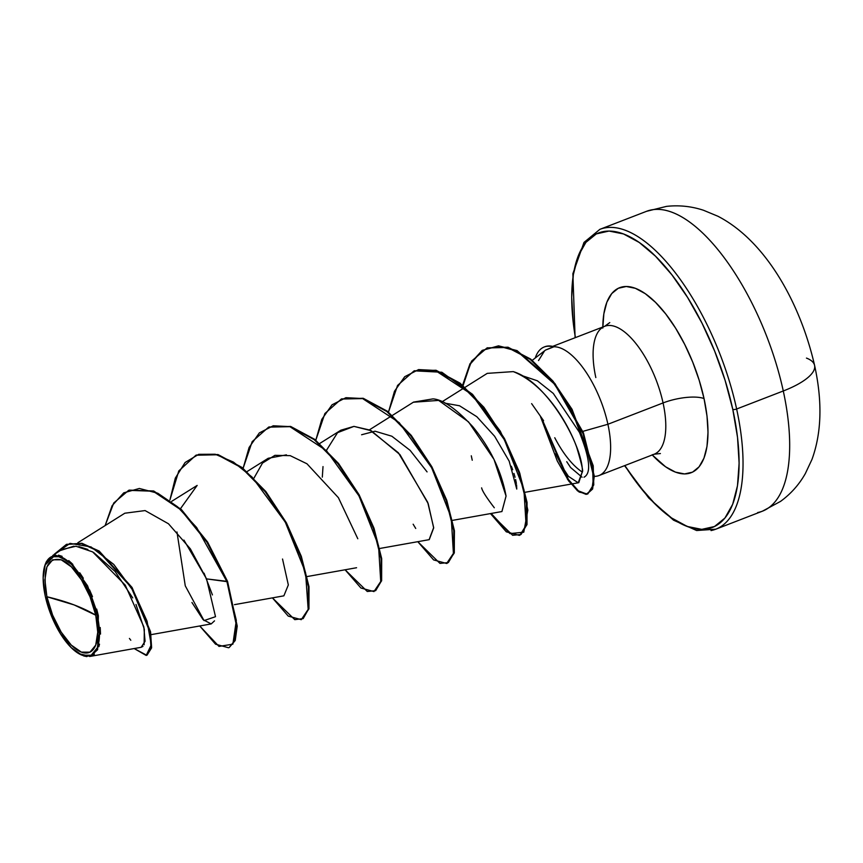 <?xml version="1.0" encoding="UTF-8"?>
<svg xmlns="http://www.w3.org/2000/svg" width="863" height="863" viewBox="0 0 863 863"><rect width="100%" height="100%" fill="white"/><g stroke="black" fill="none" stroke-linecap="round" stroke-linejoin="round"><path stroke-width="1.29" d="M806.463 358.091A64.294 20.421 167.7 0 1 814.64 365.675A64.294 20.421 167.7 0 1 783.28 390.982A160.745 67.001 68.9 0 1 757.682 512.546M95.75 615.19A49.827 20.766 68.9 0 1 81.392 652.137A49.827 20.766 68.9 0 1 46.893 596.754A382.719 121.521 167.7 0 1 74.089 604.909A382.719 121.521 167.7 0 1 95.75 615.19L74.089 604.909L46.893 596.754C42.233 569.256 47.012 556.948 61.251 559.807C74.175 564.1 90.712 590.648 95.75 615.19L90.043 596.829L81.478 579.85L71.37 566.851L61.251 559.807L52.675 559.796L46.936 566.808L44.898 579.785L46.893 596.754L52.611 615.125L61.165 632.104L71.273 645.103L81.392 652.137L89.968 652.158L95.717 645.136L97.746 632.158L95.75 615.19M97.368 615.804A53.139 22.147 68.9 0 1 78.878 653.679A53.139 22.147 68.9 0 1 45.275 596.139A53.139 22.147 68.9 0 1 44.822 565.589A53.139 22.147 68.9 0 1 70.701 563.604A53.139 22.147 68.9 0 1 97.368 615.804L98.339 615.697L97.368 615.804L99.493 633.895L97.336 647.735L91.208 655.222L82.061 655.2L71.273 647.692L60.496 633.83L51.37 615.729L45.275 596.139L43.15 578.048L45.318 564.219L51.435 556.732L60.593 556.743L71.37 564.251L82.147 578.113L91.284 596.214L97.368 615.804M78.878 653.679L90.259 656.365L97.638 649.699L98.36 615.772M711.036 530.572A160.745 67.001 -111.1 0 0 736.635 409.008L783.28 390.982L736.635 409.008A160.745 67.001 68.9 0 1 715.794 529.202L762.439 511.176A160.745 67.001 -111.1 0 0 783.28 390.982A160.745 67.001 -111.1 0 0 646.527 211.316L599.882 229.342A160.745 67.001 68.9 0 1 736.635 409.008A2.869 0.906 167.7 0 1 732.795 409.418A157.875 65.804 68.9 0 1 715.103 526.214A157.875 65.804 68.9 0 1 624.844 465.556L638.922 485.599L655.254 504.165L671.587 517.973L687.293 526.473L701.781 529.364L714.488 526.516L724.92 518.059L732.676 504.294L737.477 485.761L739.116 463.172L737.531 437.401L732.795 409.418A2.869 0.906 -12.3 0 0 736.635 409.008A160.745 67.001 -111.1 0 0 604.639 227.972M602.816 327.012A99.202 41.348 68.9 0 1 645.6 293.905A99.202 41.348 68.9 0 1 704.035 398.566A30.615 9.72 -12.3 0 0 663.064 402.935A68.587 28.587 -111.1 0 0 606.743 325.696A68.587 28.587 -111.1 0 0 595.826 377.563M543.593 420.702L531.63 403.636M545.481 350.108L553.399 346.991A65.599 27.346 -111.1 0 0 535.233 358.026A65.599 27.346 68.9 0 1 544.197 346.991A65.599 27.346 68.9 0 1 553.399 346.991L553.733 346.678A65.599 27.346 -111.1 0 0 544.801 346.753A65.599 27.346 -111.1 0 0 544.499 346.872A65.599 27.346 68.9 0 1 553.733 346.678L553.431 346.786A68.587 28.587 68.9 0 1 607.908 424.262A68.587 28.587 68.9 0 1 599.008 475.535L654.176 454.218A68.587 28.587 -111.1 0 0 663.064 402.935L607.908 424.262L582.838 431.381L607.908 424.262A68.587 28.587 -111.1 0 0 553.431 346.786L545.556 350.054L532.277 360.303M579.429 432.341L553.291 393.42L537.358 380.788L521.975 375.61L537.358 380.788L553.291 393.42L579.429 432.341C589.914 458.318 591.446 473.269 584.014 477.207M582.385 472.137A68.587 28.587 68.9 0 1 554.758 437.746A68.587 28.587 -111.1 0 0 582.385 472.137M212.417 594.887L204.089 573.226M361.597 434.758L375.049 431.209L391.834 436.214L410.13 450.378L427.066 471.888M445.006 403.172L459.537 405.772L476.84 416.721L494.618 436.257L509.181 461.176L516.754 489.073L516.57 484.866M511.36 466.247L512.687 469.731M513.96 473.463L515.06 477.261M515.621 479.526L516.387 483.496M568.447 476.354L563.463 469.051L555.696 453.755L562.201 466.818L568.447 476.354L578.21 482.805L582.363 471.651C583.388 471.532 581.511 463.463 576.754 447.433C570.918 430.378 548.609 385.729 513.258 371.608L487.25 373.366L465.092 387.293M452.525 520.367L501.932 511.543L506.063 496.063C501.446 471.176 490.346 448.048 472.784 426.678C456.268 408.825 443.01 399.558 432.999 398.879L413.56 402.093L392.406 415.394M379.839 548.458L429.245 539.645L433.679 527.951L428.188 503.625L399.947 454.607L371.23 430.723L353.949 426.387L340.874 430.195L319.72 443.485M323.01 466.592L322.309 477.142L323.01 466.592M286.43 454.855L268.199 458.285L247.034 471.586M234.466 604.65L283.873 595.837L288.328 584.941L282.535 559.019M180.486 508.674L197.152 485.427L171.759 501.295M191.942 602.493L203.096 619.666L211.198 623.927L214.52 620.853M227.562 581.414L226.958 581.651L207.001 542.298L180.809 509.796L153.085 491.22L128.652 490.346L113.754 502.989L105.135 525.589L112.093 505.718L123.743 492.838L139.364 488.469L157.789 493.226L177.465 506.721L196.678 527.563L226.958 581.651L236.624 626.344L234.617 640.745L229.191 647.53L235.221 640.519L237.228 626.106L227.562 581.414L207.595 542.05L181.403 509.548L153.679 490.982L129.245 490.119L153.69 490.982L181.413 509.558L207.605 542.061L227.562 581.414L206.548 578.89L190.367 548.868L168.479 523.776L145.092 510.572L124.822 513.215L77.875 542.719M89.633 656.495L141.154 647.304L145.06 641.317L143.83 626.851L125.264 585.168L92.675 551.91L75.933 546.236L61.629 549.634L52.805 555.47M45.005 565.049L46.235 561.899M58.425 555.157L62.104 556.344M68.738 560.583L72.837 564.38M79.72 572.752L83.344 578.264M89.525 589.817L92.481 596.667M96.688 609.084L98.339 615.697L87.541 585.75L71.273 562.827L55.243 554.963L44.952 565.222M100.205 627.498L100.518 634.089M99.515 644.165L98.814 646.754M94.391 654.165L92.999 655.2M86.883 656.614L83.7 655.956M147.055 655.136L151.554 647.962L150.604 632.137L132.136 587.617L99.116 551.026L81.823 543.269L66.634 544.359L82.05 543.323L99.213 551.09L131.974 587.358L150.496 631.597L151.618 647.52L146.753 655.265L151.014 647.746L149.892 631.824L131.37 587.595L98.609 551.317L81.446 543.55L66.332 544.467L54.358 554.208L70.043 543.377L91.057 546.937L113.754 564.413L133.733 591.543L147.044 621.144L151.252 644.888L146.181 655.438L134.175 648.555L146.753 655.265M129.428 638.437L130.798 640.26M141.003 647.336L142.956 646.398M144.11 644.758L144.326 629.246L135.966 604.456M132.729 597.897L115.049 571.435L93.56 552.439M87.853 549.44L78.803 546.592M73.916 546.16L60.259 550.562M228.587 647.768L215.556 644.197L199.731 625.966L219.008 646.419L232.881 644.165L236.322 620.368L226.958 581.651L206.548 578.89L183.927 540.087M594.305 476.419L595.546 476.322A68.587 28.587 -111.1 0 0 607.908 424.262L663.064 402.935A68.587 28.587 -111.1 0 0 604.726 326.279L609.774 322.589M582.094 477.217L570.616 467.541L566.732 461.683M652.148 454.801A68.587 28.587 -111.1 0 0 663.064 402.935A30.615 9.72 167.7 0 1 704.035 398.566A99.202 41.348 68.9 0 1 652.266 454.952L665.567 466.775L675.449 472.115L684.542 473.938L692.525 472.147L699.084 466.829L703.96 458.177L706.97 446.538L708.005 432.341L707.013 416.149L704.035 398.566L699.192 380.281L692.665 361.996L684.704 344.413L675.621 328.199L665.761 313.992L655.502 302.33L645.244 293.657L635.362 288.307L626.268 286.494L618.286 288.274L611.727 293.593L606.851 302.244L603.841 313.895L602.806 328.08M575.394 337.606L573.28 323.032L571.694 297.25L573.334 274.661L578.134 256.138L585.891 242.374L596.322 233.905L609.03 231.057L623.518 233.949L639.224 242.46L655.556 256.257L671.889 274.822L687.584 297.444L702.04 323.237L714.704 351.23L725.093 380.324L732.795 409.418A157.875 65.804 68.9 0 0 627.131 235.459A157.875 65.804 68.9 0 0 575.394 337.606M599.677 229.429A160.745 67.001 68.9 0 1 599.882 229.342L583.992 242.427L572.87 273.7L575.103 337.724M204.078 573.205L212.427 594.92M341.619 398.922L363.096 398.275L387.314 411.187L411.252 435.394L431.921 466.894L446.84 500.572L454.434 530.961L454.218 553.118L447.25 563.248L454.316 552.708L454.37 530.465L446.7 500.152L431.791 466.656L411.22 435.362L387.422 411.273L363.334 398.339L341.619 398.922M519.332 535.384L506.301 531.824L490.475 513.593L512.644 535.297L521.025 534.477L526.139 525.901L523.917 489.558L504.37 439.72L471.856 394.51L435.211 370.432L418.598 369.591L404.715 376.71L394.477 391.273L388.49 412.115L397.563 385.448L414.003 370.939L435.405 370.486L459.494 383.409L483.291 407.498L503.873 438.792L518.782 472.288L526.441 502.6L526.398 524.855L519.936 535.157L527.002 524.618L527.056 502.363L519.386 472.05L504.477 438.566L483.895 407.26L460.108 383.172L436.02 370.249L414.305 370.831L441.856 372.255L472.514 394.326L500.281 431.166L519.828 473.345L527.843 510.162L523.765 532.201L509.957 533.593L491.155 513.474M463.097 385.599L470.346 363.981L482.482 350.346L498.523 345.836L517.045 350.594L554.941 383.55L583.453 432.859L594.294 476.031L592.601 489.03L586.926 494.143L578.404 490.853L568.437 479.537L541.597 418.07M169.925 499.936L178.803 470.918L195.944 455.233L217.347 454.769L241.435 467.692L265.232 491.781L285.815 523.086L300.723 556.57L308.393 586.883L308.339 609.138L301.273 619.666L288.242 616.106L272.417 597.876L294.768 619.645L303.161 618.631L308.199 609.731L305.545 572.557L285.286 522.126L252.104 477.099L233.452 462.093L215.2 454.229L198.695 454.326L185.103 462.492L175.318 478.124L169.925 499.936M243.118 468.307L252.19 441.629L268.63 427.131L290.033 426.667L314.132 439.601L337.918 463.69L358.501 494.984L373.409 528.48L381.079 558.793L381.025 581.047L373.959 591.576L360.928 588.016L345.103 569.785L367.282 591.489L375.653 590.67L380.766 582.094L378.544 545.75L358.997 495.912L326.484 450.691L289.839 426.613L273.226 425.783L259.342 432.902L249.105 447.466L243.118 468.307M315.804 440.206L324.876 413.539L341.317 399.04L362.719 398.577L386.818 411.511L410.605 435.588L431.187 466.894L446.095 500.389L453.765 530.702L453.711 552.946L446.646 563.485L433.614 559.914L417.789 541.684L439.968 563.399L448.339 562.579L453.453 553.992L451.23 517.649L431.683 467.811L399.17 422.6L362.525 398.523L345.912 397.692L332.028 404.812L321.791 419.375L315.804 440.206M462.611 385.189L471.619 361.068L486.969 347.983L507.401 347.444L530.141 359.342L552.385 381.338L571.468 409.58L592.611 465.998L593.151 485.2L587.703 494.035L579.138 492.061L568.728 481.058L557.304 461.047L540.497 416.592L567.606 479.44L577.584 490.918L586.16 494.402L591.899 489.472L593.701 476.646L583.086 433.679L554.758 384.326L516.915 351.058L498.35 346.085L482.244 350.356L469.99 363.765L462.611 385.189M587.703 494.035L593.755 484.963L593.215 465.761L572.072 409.342L552.989 381.101L530.745 359.116L508.005 347.206L487.271 347.875M373.959 591.576L381.629 580.81L381.683 558.555L374.013 528.242L359.105 494.758L338.533 463.453L314.736 439.364L290.648 426.441L268.932 427.012M301.273 619.666L308.943 608.9L308.997 586.646L301.327 556.344L286.419 522.849L265.847 491.543L242.05 467.466L217.961 454.531L196.246 455.114M206.548 578.89L215.513 616.689L204.024 620.583L185.265 585.815L176.969 531.975M253.97 478.113L262.481 463.086L274.919 455.34L290.216 455.653L306.969 463.787L338.404 497.692L357.8 538.749M326.656 450.022L337.552 432.665L353.949 426.387L369.903 430.098L398.382 452.784L427.714 502.32L433.668 527.595L429.105 539.666M415.729 528.447L413.14 524.208M413.334 402.234L438.631 400.41L468.555 421.899L494.003 459.407L506.063 496.063L501.888 511.554M494.305 507.757C486.452 497.52 482.223 490.885 481.63 487.865M472.244 460.227L471.284 455.793M513.258 371.608C547.681 382.029 582.967 446.419 582.363 471.651L578.793 482.654M538.534 360.529L544.531 350.907M651.285 209.946A160.745 67.001 68.9 0 1 783.28 390.982A64.294 20.421 -12.3 0 0 814.64 365.675M646.527 211.316L666.473 206.386C679.073 205.006 691.414 206.289 703.485 210.259L717.887 216.235C766.484 241.316 800.648 304.477 814.586 365.394C822.515 401.554 821.63 432.924 811.943 459.504L805.308 473.625C799.041 484.682 790.778 493.938 780.519 501.403L762.439 511.176M624.553 465.664L648.728 497.973L673.518 520.162L696.624 530.518L715.794 529.202M151.068 634.65L211.198 623.927M307.152 576.549L356.57 567.735M369.375 429.86L391.899 415.707M442.061 401.77L464.585 387.616M525.211 492.266L578.21 482.805M66.936 544.229L66.332 544.467M604.726 326.279L552.676 346.387M654.176 454.218L660.4 453.539M195.944 455.233L196.548 454.995M268.63 427.131L269.234 426.894M341.317 399.04L341.921 398.803M446.646 563.485L447.25 563.248M414.003 370.939L414.607 370.712M486.969 347.983L487.573 347.757M544.197 346.991L544.801 346.753M45.049 564.898L44.822 565.589"/></g></svg>
